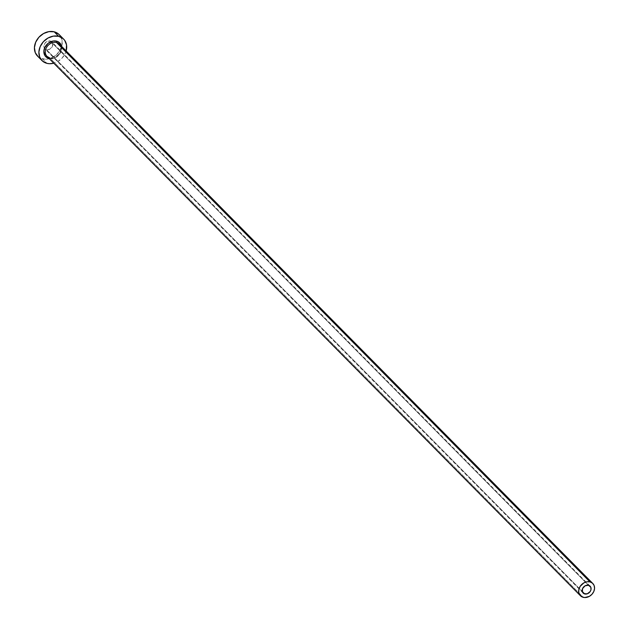<?xml version="1.0" encoding="UTF-8"?>
<svg xmlns="http://www.w3.org/2000/svg" width="629" height="629" viewBox="0 0 629 629"><rect width="100%" height="100%" fill="white"/><g stroke="black" fill="none" stroke-linecap="round" stroke-linejoin="round"><path stroke-width="0.47" stroke-dasharray="3.15 2.36" d="M46.46 49.683L582.25 591.449L46.46 49.683L45.052 48.96L43.92 46.908L44.73 43.487L46.805 41.538L50.226 40.987A4.906 3.994 135.3 0 0 45.036 43.055A4.906 3.994 135.3 0 0 44.47 48.307A4.906 3.994 135.3 0 0 44.856 48.779A4.906 3.994 135.3 0 0 46.46 49.683A4.906 3.994 135.3 0 0 51.869 47.317A4.906 3.994 135.3 0 0 51.83 41.884A4.906 3.994 135.3 0 0 51.358 41.49A4.906 3.994 135.3 0 0 50.226 40.987L52.545 42.976L52.404 46.349L49.888 49.125L46.46 49.683M588.5 585.269L50.226 40.987L588.5 585.269M47.041 56.413A8.712 7.092 135.3 0 0 49.895 58.01L583.272 597.346L49.895 58.01A8.712 7.092 135.3 0 0 59.503 53.803A8.712 7.092 135.3 0 0 59.433 44.156C62.405 52.136 59.173 56.72 49.738 57.923M37.496 56.06A15.253 12.415 135.3 0 0 42.489 58.859L46.939 63.356L42.489 58.859A15.253 12.415 135.3 0 0 59.315 51.492A15.253 12.415 135.3 0 0 59.189 34.611M66.155 50.949A15.253 12.415 -44.7 0 1 53.764 63.207L57.585 61.634L62.224 57.931L65.424 52.993L66.32 50.296M61.563 46.302L61.493 50.131L58.851 55.038L54.173 58.19L49.031 58.528A9.805 7.98 -44.7 0 0 58.348 55.564A9.805 7.98 -44.7 0 0 61.563 46.302M37.536 56.099L40.138 57.986L45.068 59.22L50.493 58.34L55.596 55.478L59.59 51.075L61.878 45.799L62.098 40.453L60.227 35.845M49.895 58.01A8.712 7.092 135.3 0 0 59.157 54.275A8.712 7.092 135.3 0 0 60.054 44.895M583.13 593.061L44.856 48.779M590.104 586.173L51.83 41.884"/><path stroke-width="0.94" d="M584.734 593.965A4.906 3.994 -44.7 0 1 583.13 593.061A4.906 3.994 -44.7 0 1 583.091 587.635A4.906 3.994 -44.7 0 1 588.5 585.269L590.82 587.258L590.969 589.766L590.238 591.464L587.313 593.8L583.979 593.682L582.415 591.975L582.556 588.602L585.08 585.827L588.5 585.269A4.906 3.994 -44.7 0 1 590.104 586.173A4.906 3.994 -44.7 0 1 590.144 591.598A4.906 3.994 -44.7 0 1 584.734 593.965L582.25 591.449L584.734 593.965M49.164 58.56L49.031 58.528A9.805 7.98 -44.7 0 1 44.667 47.796A9.805 7.98 -44.7 0 1 56.555 41.137A1.093 0.566 -75.9 0 0 56.579 42.552A8.712 7.092 135.3 0 0 47.317 46.287A8.712 7.092 135.3 0 0 46.42 55.666A8.712 7.092 135.3 0 0 49.895 58.01M592.817 583.492L59.433 44.156A8.712 7.092 135.3 0 0 56.579 42.552L589.963 581.888A8.712 7.092 -44.7 0 1 592.817 583.492A8.712 7.092 -44.7 0 1 592.888 593.131A8.712 7.092 -44.7 0 1 583.272 597.346A8.712 7.092 -44.7 0 1 580.425 595.742A8.712 7.092 -44.7 0 1 580.347 586.094A8.712 7.092 -44.7 0 1 589.963 581.888L56.579 42.552A8.712 7.092 135.3 0 0 46.971 46.766A8.712 7.092 135.3 0 0 47.041 56.413L580.425 595.742M63.639 39.108L59.189 34.611A15.253 12.415 135.3 0 0 54.196 31.804L58.646 36.309A15.253 12.415 -44.7 0 1 63.639 39.108A15.253 12.415 -44.7 0 1 66.155 50.949L66.548 44.95L64.677 40.342L63.034 38.542L58.646 36.309L54.196 31.804A15.253 12.415 135.3 0 0 37.37 39.179A15.253 12.415 135.3 0 0 37.496 56.06L41.946 60.557A15.253 12.415 -44.7 0 1 41.821 43.676A15.253 12.415 -44.7 0 1 58.646 36.309L53.363 36.128L48.001 38.031L43.362 41.734L40.162 46.672L38.88 52.089L39.721 57.16L42.552 61.115L46.939 63.356A15.253 12.415 -44.7 0 1 41.946 60.557M53.764 63.207A15.253 12.415 -44.7 0 1 46.939 63.356L49.518 63.718L53.764 63.207M49.031 58.528L45.154 55.934L43.849 51.279L44.667 47.796L48.126 43.307L53.158 41.019L56.555 41.137L59.378 42.575L61.634 46.695M60.227 35.845L58.583 34.045L54.196 31.804L48.92 31.623L43.55 33.534L38.912 37.237L35.711 42.174L34.43 47.592L35.271 52.663L38.102 56.618M589.963 581.888L586.943 581.786L583.877 582.871L580.19 586.338L578.884 589.349L578.759 592.408L579.828 595.042L581.927 596.842L584.75 597.55L589.357 596.363L592.007 594.248L593.839 591.425L594.57 588.327L594.091 585.426L592.471 583.169L589.963 581.888M60.054 44.895A8.712 7.092 135.3 0 0 56.579 42.552A1.093 0.566 104.1 0 1 56.555 41.137A9.805 7.98 -44.7 0 1 61.563 46.302M49.738 57.923L47.041 56.413"/></g></svg>
